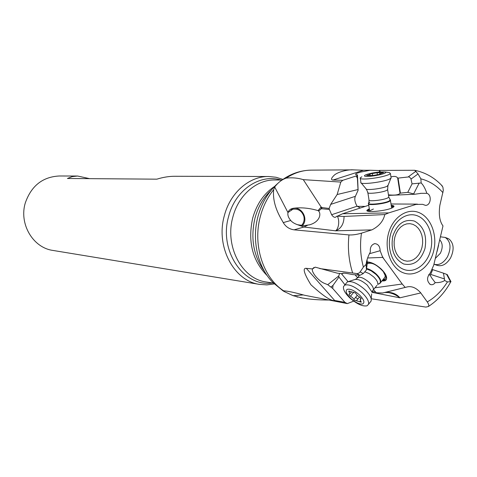 <?xml version="1.0" encoding="UTF-8"?>
<svg xmlns="http://www.w3.org/2000/svg" width="477" height="477" viewBox="0 0 477 477"><rect width="100%" height="100%" fill="white"/><g stroke="black" fill="none" stroke-linecap="round" stroke-linejoin="round"><path stroke-width="0.72" d="M371.756 229.944C378.959 226.331 383.305 221.203 384.802 214.561L344.06 216.445C343.965 223.838 341.121 228.644 335.528 230.868M344.06 216.457L337.4 216.182C340.173 221.883 338.104 229.509 335.522 230.826L371.75 229.896L361.453 233.181C356.534 234.565 352.372 235.143 348.967 234.928L294.076 229.842L303.903 227.016L335.522 230.826M428.793 274.543L430.26 275.301L431.518 277.692L435.209 282.611C439.138 282.783 442.292 282.08 444.677 280.506L443.479 273.178L447.229 274.579M446.621 274.323L450.532 281.722L450.86 281.567M450.878 281.567L450.521 282.283M383.872 292.663L385.261 292.425C391.516 291.906 396.387 293.689 399.869 297.791M382.441 292.985L376.299 292.777L373.497 289.67M450.902 281.579C445.148 292.151 437.647 300.462 428.388 306.508C429.139 305.656 428.763 304.129 427.261 301.911L420.774 292.938L399.845 297.821C396.572 295.251 393.471 293.629 388.618 292.598L385.011 292.473M367.147 262.588C369.031 262.04 371.637 262.648 374.964 264.395M382.429 270.268L383.836 271.985C386.942 276.702 386.65 279.266 382.948 279.671M367.165 263.876C371.339 261.897 376.705 264.461 383.269 271.568L385.142 275.396L385.082 277.012L384.235 278.067M391.206 205.307C393.406 205.504 394.306 205.957 393.924 206.672L392.619 207.65C386.716 210.953 364.577 213.088 367.057 210.16L369.311 208.735M369.407 209.325L367.123 210.798M393.954 206.613L391.301 205.903M391.367 206.308L392.756 206.845L392.583 207.668M368.745 211.383L368.327 210.661L369.472 209.731M391.539 207.435L391.534 208.139M369.878 211.514L369.651 210.858L373.413 209.009M382.339 280.428L386.281 279.659M367.141 261.956C371.261 262.034 375.888 264.336 381.016 268.855C385.291 273.041 387.127 276.469 386.525 279.146C385.953 280.637 384.444 281.203 381.994 280.858M343.225 273.142L342.635 273.697L337.579 273.238L315.19 267.144L312.513 268.939C311.064 271.604 317.724 280.267 323.895 283.135L327.741 284.691L332.707 288.448L333.029 285.365L338.968 277.048L344.949 284.775M374.099 243.783L374.839 243.622C371.38 244.653 369.896 247.42 370.379 251.916C367.874 256.554 366.455 260.704 366.115 264.365L366.408 269.97L363.277 273.542L360.052 275.277L352.008 274.49C345.688 273.136 342.564 272.808 342.635 273.5L343.202 273.142M363.277 273.542L360.129 271.944L358.692 273.267L356.909 273.601L319.644 268.557M366.408 269.97L367.171 263.841L367.105 259.56M375.011 287.786L402.212 284.012L382.727 257.401L380.127 250.717L369.413 253.734M383.496 258.325L382.53 256.668M367.612 257.985L382.727 257.401M374.839 243.622C378.213 244.015 379.978 246.376 380.127 250.717M366.115 264.365L363.408 267.09L360.129 271.944M332.707 288.448L344.907 302.329L347.304 303.61L353.719 301.136M347.304 303.61L304.582 295.269C294.458 292.473 287.482 290.988 283.654 290.821C263.101 277.632 252.53 244.928 260.329 216.534L260.359 216.421C263.095 206.201 267.543 197.269 273.697 189.631C272.719 198.301 274.979 207.644 280.464 217.673L283.26 222.604C285.711 226.736 289.318 229.145 294.076 229.842M339.606 273.422L338.73 276.004L327.741 284.691M338.968 277.048L338.73 276.004M333.029 285.365L331.116 286.904M306.317 268.342C302.412 267.853 303.927 273.309 310.867 284.703C323.144 295.955 331.068 301.208 334.657 300.474L306.317 268.342L312.513 268.939M344.907 302.329L334.657 300.474M372.018 291.614L375.643 292.043M420.797 292.908C416.51 288.084 412.146 286.051 407.704 286.808L382.447 293.021M405.104 287.321L402.212 284.012M428.382 306.508L425.901 307.087L371.189 298.751L371.184 300.963L370.074 302.352M450.532 281.722L447.444 281.907L444.677 280.506M431.989 269.422L432.74 269.642L430.26 275.301M432.74 269.642L443.479 273.178M442.972 225.985L433.712 265.194L430.343 272.874C426.623 277.274 426.635 281.156 430.379 284.525C432.251 285.091 433.861 284.453 435.209 282.611M439.901 204.997C438.548 214.346 439.585 221.334 443.008 225.949M441.303 184.957L442.883 187.121L443.312 190.383L439.931 205.009M337.15 194.521L358.018 189.554L357.386 178.213L356.122 175.995L342.784 180.312L340.805 182.077L337.15 194.521L330.668 204.389L329.124 208.467L329.386 209.457L321.349 208.735L318.636 211.031L318.016 210.59C309.06 208.002 300.784 207.245 293.188 208.3L293.128 208.312C290.469 208.819 288.752 210.244 287.971 212.587L274.686 186.978L273.697 189.631M274.686 186.978C278.145 182.47 281.979 179.519 286.194 178.124C294.208 172.841 302.627 170.176 311.451 170.134C300.641 170.289 290.731 173.67 281.728 180.282L282.181 179.96M328.826 300.021C319.047 300.063 310.157 299.377 302.15 297.964L293.093 295.68L283.809 291.358L283.326 290.857L283.654 290.821M282.956 179.4L276.034 177.265L268.849 176.508C249.572 176.007 230.26 192.553 224.363 215.61C215.449 246.347 233.796 281.042 259.524 284.387L266.905 284.888L274.269 283.916M89.593 178.648L77.608 176.031L72.23 176.609L67.424 178.481L156.832 179.167C163.337 177.188 169.407 176.222 175.047 176.275L268.849 176.508M259.524 284.387L52.828 250.413C32.919 247.706 18.782 223.731 25.359 202.761C31.357 185.791 42.662 176.866 59.261 175.989L77.602 176.031M287.995 212.492L292.884 209.218C298.226 208.544 301.875 210.912 303.831 216.319C304.642 219.921 303.849 222.992 301.446 225.538M302.406 225.609C308.905 218.955 301.512 205.915 292.681 208.485L291.274 208.944M318.636 211.031C321.403 214 319.775 221.93 309.561 224.828L303.843 225.651L297.576 224.727L303.903 227.016L307.57 225.275M321.367 208.717L320.902 207.322L318.046 210.59M320.848 207.316L321.122 207L303.283 179.644C297.773 177.933 292.073 177.426 286.194 178.124M329.124 208.467L322.219 207.59L321.122 207M340.805 182.077L303.283 179.644M364.511 206.374L357.237 206.368M368.757 205.259L342.569 213.756L337.4 216.182M388.534 195.415L414.781 194.24L407.781 192.338L400.4 193.137L398.074 178.106L397.651 177.963L400.03 193.286C398.677 194.944 394.813 195.469 388.445 194.849M400.03 193.286L400.4 193.137M414.781 194.24L421.274 193.316L426.867 193.346C425.222 188.522 423.326 185.064 421.173 182.971L412.068 183.866L410.852 178.481L409.117 176.878L398.074 178.106M407.781 192.338L412.068 183.866M390.949 176.872C394.33 176.007 396.56 176.371 397.651 177.963M380.491 171.899L379.442 170.533L379.483 171.982M379.442 170.533L370.241 170.247L360.636 172.078C357.947 172.799 356.295 173.449 355.681 174.022L355.681 174.516L357.476 174.904L357.273 175.53L356.122 175.995M360.063 207.871L357.076 206.207C354.805 202.153 354.232 198.855 355.377 196.321L358.108 190.251L357.476 174.904M329.386 209.457L331.616 214.728C333.214 217.023 334.639 217.786 335.897 217.011L336.989 216.123M358.018 189.554L358.108 190.251M357.386 178.213L357.273 175.53M363.474 170.259L353.224 169.854C348.49 169.418 338.253 171.654 334.341 175.083C331.104 178.231 330.656 179.883 333.006 180.038L363.474 170.259L370.241 170.247M342.784 180.312L333.006 180.038M421.173 182.971L420.845 178.833L418.049 173.932L414.698 170.283L379.346 170.39M426.867 193.346C432.096 194.735 430.898 205.718 425.436 205.348L422.622 204.329L415.98 204.412L417.56 204.138M391.003 203.989L416.815 204.114M384.826 214.578L388.731 212.897L415.98 204.412M342.569 213.756L388.731 212.897M287.971 212.587C287.482 215.109 288.4 217.745 290.737 220.493C292.174 222.228 294.452 223.641 297.576 224.727M433.951 264.222C438.977 265.629 443.485 263.161 447.474 256.811C451.481 247.879 450.729 241.422 445.214 237.439L440.647 236.848M447.092 238.154L449.268 239.204C453.913 243.586 454.342 249.841 450.562 257.956C446.436 264.455 441.827 266.87 436.717 265.206L434.607 264.443M368.477 203.506C366.443 205.837 384.534 204.037 389.393 201.389L390.472 200.602L390.18 199.923M391.027 177.372L391.128 178.046L389.649 179.018C383.329 182.202 359.676 185.022 360.803 182.5M380.437 173.652L380.157 174.242L372.996 175.482L366.64 175.458L369.663 174.552L369.973 173.962L377.039 172.74L383.442 172.746L380.437 173.652M370.092 176.293C376.228 175.673 381.069 174.677 384.617 173.3C385.976 172.668 386.12 172.221 385.046 171.958L379.889 171.947C374.523 172.477 369.991 173.36 366.294 174.606L365.567 174.892C363.11 176.168 364.619 176.633 370.092 176.293M361.858 176.812L360.207 177.861C359.712 178.929 362.389 179.263 368.244 178.851C377.003 177.981 383.907 176.556 388.958 174.576L390.442 173.616L389.518 172.656L388.648 172.519M378.607 283.863L379.805 283.523L380.735 282.426C381.218 280.249 379.704 277.447 376.198 274.013C372.936 271.067 369.735 269.225 366.592 268.479M344.591 285.216L347.328 281.931C351.585 280.673 357.404 283.195 364.786 289.509C368.345 292.896 370.48 295.978 371.189 298.751L371.672 293.892M357.428 295.591L360.546 297.708L361.19 298.852L360.081 299.443L361.286 302.209L354.524 300.236L352.592 297.66L349.522 295.573L348.884 294.428L349.939 293.856L348.717 291.048L355.478 292.979L357.428 295.591M362.806 303.921C364.994 302.412 363.832 299.365 359.318 294.786C354.262 290.439 350.213 288.621 347.184 289.342C345.121 290.934 346.314 293.963 350.762 298.441C355.693 302.71 359.712 304.535 362.806 303.921M349.939 298.03C356.915 304.07 362.621 306.663 367.057 305.811L368.566 304.237C369.132 301.339 366.992 297.529 362.138 292.795C354.906 286.588 349.14 284.018 344.841 285.085L343.529 286.516C342.915 289.444 345.056 293.283 349.939 298.03M357.887 299.007L355.574 297.38M394.813 237.254L394.127 241.535L394.187 245.768L394.974 249.823L396.435 253.502L398.504 256.614L401.068 259.005L403.995 260.561L407.131 261.199L410.333 260.901L413.422 259.685L416.26 257.616L418.705 254.796L420.642 251.373L421.99 247.42L422.64 243.306L422.586 239.15L421.829 235.155L420.416 231.512L418.407 228.4L415.896 225.979L413.01 224.369L409.886 223.653L406.684 223.88L403.56 225.037L400.668 227.07L398.17 229.884L396.178 233.336L394.813 237.254M424.971 248.493L424.995 248.38C427.159 235.25 423.618 226.146 414.376 221.06C404.347 218.621 397.144 223.707 392.768 236.324L392.738 236.437C390.568 249.912 394.211 259.094 403.679 263.984C413.72 266.077 420.815 260.913 424.971 248.493M390.389 235.054C393.942 220.469 406.696 211.555 417.345 215.801C428.048 219.843 434.189 235.668 430.737 249.793L430.689 249.984C427.314 264.145 415.062 273.404 404.234 269.583C393.352 265.969 386.71 249.805 390.341 235.25L390.389 235.054M433.682 250.944C429.89 266.893 416.075 277.352 403.852 273.005C391.575 268.903 384.116 250.556 388.32 234.135C392.338 217.637 406.792 207.626 418.776 212.509C430.826 217.154 437.647 235.06 433.682 250.944M356.605 273.554L360.052 275.277M366.092 265.671L366.628 261.372M361.453 233.181C359.795 244.874 360.451 256.179 363.408 267.09M348.967 234.928C347.578 248.159 348.788 260.782 352.598 272.796M357.434 277.638L355.097 274.83M348.049 281.651L341.282 273.571M371.965 292.341L399.845 297.821M427.261 301.911C435.239 297.374 441.964 290.702 447.444 281.907M444.51 278.967L430.606 274.382M277.644 183.538C268.235 191.951 261.67 202.969 257.944 216.594L257.914 216.707C251.528 240.336 257.842 267.46 272.886 282.515L283.225 290.994M303.259 294.923L293.093 295.68M296.807 296.879L297.731 297.093M264.467 271.33C253.478 256.083 250.318 238.345 254.98 218.108L255.004 218.007C258.105 206.714 263.501 197.448 271.204 190.204M274.704 186.316C264.014 193.4 256.674 204.019 252.679 218.168L252.655 218.269C247.617 241.702 252.494 260.859 267.275 275.736M273.494 283.141L266.166 281.973C241.839 278.938 224.47 246.078 232.889 216.969L232.913 216.862C238.518 195.045 256.781 179.418 274.99 179.984L282.068 180.038M280.971 180.026C259.995 173.455 235.304 189.935 228.668 216.284L228.638 216.391C218.52 250.616 243.842 287.607 272.421 282.968M321.349 208.735L322.219 207.59M419.2 183.031L413.619 193.942M331.616 214.728L357.076 206.207M330.668 204.389L355.377 196.321M415.932 171.237L408.312 176.83M418.049 173.932L411.037 179.078M442.96 192.678C436.634 185.559 429.258 180.944 420.845 178.833M290.737 220.493L283.26 222.604M435.388 258.355L440.319 253.329C442.96 247.778 442.811 243.324 439.883 239.985M438.601 245.214L437.063 251.516M388.141 185.159L387.02 186.298C382.417 188.671 365.275 190.669 366.014 188.773L361.232 183.013M367.701 175.107L367.767 175.524M372.34 173.521L372.668 175.572M377.039 172.74L377.349 174.707M382.232 172.692L382.298 173.115M366.348 189.166L367.815 192.392C365.972 194.395 382.262 192.678 386.656 190.389L387.64 189.709L387.562 189.238M388.731 196.685L388.809 197.174L387.831 197.872C383.448 200.221 367.171 201.872 369.001 199.803L367.892 192.851M369.729 202.302L368.864 202.844C365.352 205.42 384.033 203.774 389.125 201.02L390.264 200.018L389.906 199.583M348.538 281.543L354.518 279.629C357.655 278.705 361.9 280.524 367.242 285.097L371.881 291.829L373.318 289.897C373.724 287.959 372.346 285.443 369.174 282.348C363.063 277.358 358.972 276.04 356.909 278.389L355.49 279.331M360.839 299.037L361.184 298.614M359.718 301.834L360.517 300.838M356.45 300.784L359.497 297.01M353.916 299.425L357.195 295.364M350.488 296.229L353.749 292.204M349.104 291.936L349.778 291.101M372.477 290.875L376.967 285.353M364.786 271.818L369.085 273.518L373.61 276.857C376.77 279.945 378.142 282.467 377.712 284.417L379.412 283.654C381.451 281.913 380.27 278.806 375.87 274.341L371.112 270.811L366.539 268.933M378.392 283.964L379.805 283.523M447.211 274.549L450.992 281.692M367.153 210.751L367.057 210.16M342.891 273.178L342.629 273.5M313.932 267.514L312.644 268.706M407.537 286.832L385.255 292.401M429.878 284.28L430.361 284.519M292.884 209.218L291.089 209.868M292.681 208.485L293.188 208.3M355.657 174.499L355.687 174.022M311.451 170.134L352.193 169.866M442.358 186.066C434.625 177.7 425.353 172.43 414.543 170.259M420.255 193.364L421.274 193.328M283.344 290.851L283.851 290.815M300.421 297.666L302.15 297.964M448.279 238.607L445.214 237.439M390.472 200.602L391.629 208.008M390.556 200.364L388.809 197.174L387.64 189.709L387.89 185.78L390.848 178.326M370.188 175.429L370.009 174.332M379.877 174.343L379.62 172.71M385.046 171.958L389.518 172.656M390.442 173.616L391.128 178.046M360.308 178.487L360.91 182.244M369.085 200.286L368.703 203.25M368.56 204.043L369.741 211.418M367.141 264.085L367.719 263.37M361.023 298.268L360.32 299.145M351.352 292.121L349.939 293.856M368.566 304.237L371.184 300.963M357.631 277.501L359.479 275.229M380.735 282.426L385.082 277.012"/></g></svg>
